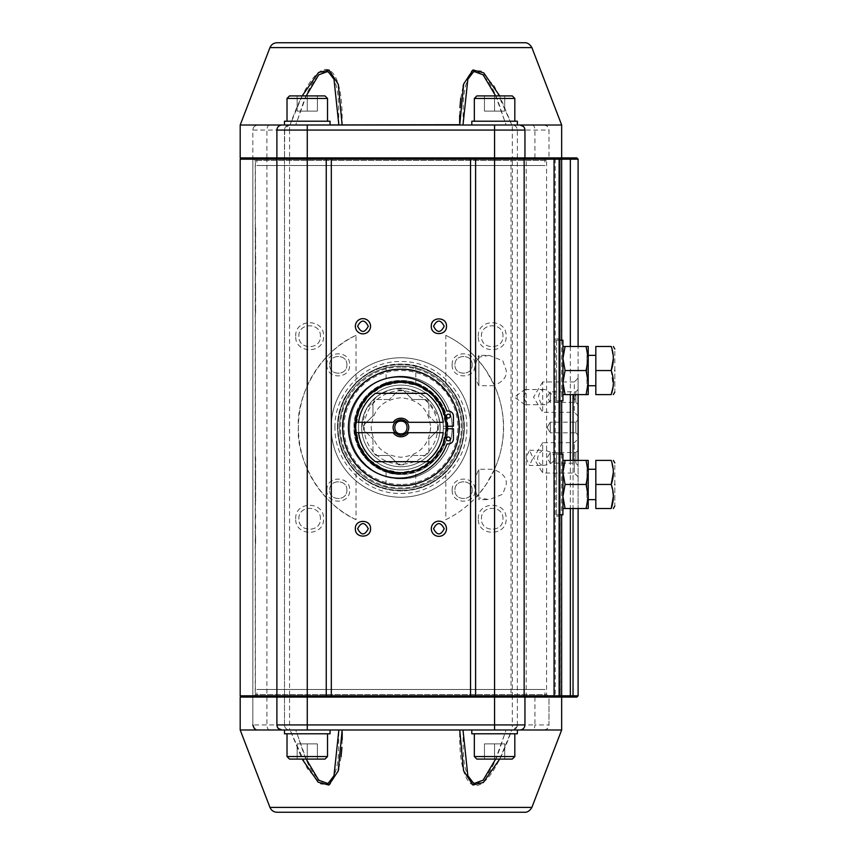 <?xml version="1.0" encoding="UTF-8"?>
<svg xmlns="http://www.w3.org/2000/svg" width="855" height="855" viewBox="0 0 855 855"><rect width="100%" height="100%" fill="white"/><g stroke="black" fill="none" stroke-linecap="round" stroke-linejoin="round"><path stroke-width="0.64" stroke-dasharray="4.28 3.21" d="M241.452 157.918L285.752 157.918L284.48 159.19L284.48 695.81L284.48 159.201L285.752 157.918L555.258 157.918L555.258 159.19L284.48 159.19L284.48 695.81L285.752 697.082L241.452 697.082M255.378 530.378L255.378 525.237L255.378 530.378M255.378 505.252L255.624 503.424L255.378 505.252M255.624 480.863L255.624 489.851L255.378 480.863M255.624 457.126L255.624 467.845L255.378 457.126M255.624 301.409L255.624 296.899L255.378 301.409M255.378 294.141L255.378 295.232M255.624 255.752L255.378 264.623L255.378 255.752M255.378 227.654L255.378 233.768M240.191 695.81L252.845 695.81L253.475 696.44L252.845 695.81L255.378 695.81L255.378 159.19L252.845 159.19L255.378 159.19L255.378 695.81L256.639 697.082L255.378 695.81L252.845 695.81L284.48 695.81L285.752 697.082L284.48 695.81L578.108 695.81M255.624 248.955L255.624 244.22L255.378 248.955M255.378 266.995L255.378 281.477L255.378 266.995M255.624 313.122L255.624 304.968L255.378 313.122M255.624 469.865L255.378 479.399L255.378 469.865M255.624 499.555L255.378 491.871L255.378 499.555M255.378 519.37L255.378 514.24L255.378 519.37M255.378 539.815L255.378 543.94M331.184 427.5A69.736 69.736 0 0 1 400.92 357.764A69.736 69.736 0 0 1 470.656 427.5A69.736 69.736 0 0 1 400.92 497.236A69.736 69.736 0 0 1 331.184 427.5A69.736 69.736 0 0 0 435.794 487.895A69.736 69.736 0 0 0 435.794 367.105A69.736 69.736 0 0 0 331.184 427.5M326.888 490.15C326.183 475.455 350.368 475.455 349.663 490.15C350.368 504.835 326.183 504.835 326.888 490.15M326.888 364.85C326.183 350.165 350.368 350.165 349.663 364.85C350.368 379.545 326.183 379.545 326.888 364.85M452.177 364.85C451.472 350.165 475.658 350.165 474.953 364.85C475.658 379.545 451.472 379.545 452.177 364.85M452.177 490.15C451.472 475.455 475.658 475.455 474.953 490.15C475.658 504.835 451.472 504.835 452.177 490.15M295.712 518.782C294.857 500.827 324.419 500.827 323.564 518.782C324.419 536.748 294.857 536.748 295.712 518.782M295.712 336.218C294.857 318.252 324.419 318.252 323.564 336.218C324.419 354.173 294.857 354.173 295.712 336.218M478.287 336.218C477.421 318.252 506.983 318.252 506.128 336.218C506.983 354.173 477.421 354.173 478.287 336.218M478.287 518.782C477.421 500.827 506.983 500.827 506.128 518.782C506.983 536.748 477.421 536.748 478.287 518.782M240.191 697.082L285.752 697.082M330.051 697.082L316.906 697.082M255.966 729.604L257.911 729.988C254.363 729.24 252.674 727.552 252.845 724.922L252.845 697.082L252.845 724.922L284.48 724.922L284.48 697.082L284.48 724.922C284.79 728 286.468 729.689 289.546 729.988L282.086 729.988M561.66 157.918L512.295 157.918L512.295 697.082L518.173 697.082L512.295 697.082L512.295 724.922L295.103 724.922M285.752 157.918L284.48 159.19L252.845 159.19L253.475 158.56L252.845 159.19L252.845 695.81L254.106 697.082M517.361 157.918L517.361 130.078C517.061 127 515.373 125.311 512.295 125.012L543.94 125.012C547.478 125.76 549.167 127.448 548.995 130.078L548.995 157.918L548.995 130.078L517.361 130.078C517.061 127 515.373 125.311 512.295 125.012L512.295 157.918L240.191 157.918M316.425 157.918L330.051 157.918M284.694 130.078L284.48 157.918L284.533 129.351L284.875 128.132L289.546 125.012A5.066 5.066 0 0 0 284.501 129.714M578.108 159.19L555.258 159.19L555.258 697.082L518.173 697.082L561.66 697.082M555.258 697.082L576.847 697.082M530.111 697.082L524.949 697.082L524.949 724.922C525.13 727.509 523.442 729.197 519.893 729.988L511.792 729.988C495.964 774.577 483.246 785.339 475.968 785.617C469.181 785.66 458.793 775.453 459.723 729.988L281.958 729.988M519.893 729.988L561.66 729.988M543.94 729.988C547.457 729.262 549.145 727.573 548.995 724.922L548.995 697.082L548.995 724.922C548.696 728 547.008 729.689 543.94 729.988L543.94 729.988M284.159 729.988L295.702 729.988C302.702 748.649 308.42 776.928 326.204 784.056C340.878 775.442 338.259 748.681 338.847 729.988M302.307 729.988L330.051 729.988L295.702 729.988L306.208 759.09M459.723 729.988L499.534 729.988M276.892 697.082L276.902 725.222M499.694 759.09L511.792 729.988L517.681 729.988M338.366 770.387L329.998 784.473L320.828 784.056L307.373 768.624L290.059 729.988L302.146 759.09M342.128 730.298L342.171 732.222M342.203 739.607L341.915 747.388M341.06 756.771L338.751 769.04M284.48 697.082L284.48 724.922C284.79 728 286.468 729.689 289.546 729.988L307.266 729.988M341.508 729.988L460.043 729.988M494.575 729.988L512.295 729.988A5.066 5.066 0 0 0 516.965 726.868L512.295 729.988L532.216 729.988C533.873 729.689 534.781 728 534.941 724.922L548.995 724.922L548.995 697.082M506.748 130.078L289.546 130.078L289.546 729.988A5.066 5.066 0 0 1 284.48 724.922L288.124 724.922M517.157 724.922L516.965 726.868A5.066 5.066 0 0 0 517.35 725.286M534.941 697.082L534.941 724.922L517.361 724.922L517.361 697.082L517.361 724.922C517.061 728 515.373 729.689 512.295 729.988L512.295 724.922L517.04 724.922M462.993 729.988C463.624 748.67 460.845 776.169 476.032 784.067C493.538 776.169 499.192 748.67 506.139 729.988L495.644 759.09M517.361 729.988L517.361 733.782L471.8 733.782L517.361 733.782L471.8 733.782L471.8 729.988M474.333 733.782L514.828 733.782L474.333 733.782L514.828 733.782L474.333 733.782L474.333 756.557L476.855 759.09L512.295 759.09L476.855 759.09L512.295 759.09L514.828 756.557L474.333 756.557M484.454 759.09L494.575 759.09L484.454 759.09L484.454 743.903L484.454 759.09L504.707 759.09L494.575 759.09L494.575 743.903L484.454 743.903L494.575 743.903L494.575 759.09L504.707 759.09L504.707 743.903L494.575 743.903L504.707 743.903L504.707 759.09L504.707 743.903L494.575 743.903L494.575 759.09L494.575 743.903L484.454 743.903L484.454 759.09L484.454 743.903L504.707 743.903L504.707 759.09M330.051 729.988L330.051 733.782L284.48 733.782L330.051 733.782L284.48 733.782L284.48 729.988M287.013 733.782L327.518 733.782L287.013 733.782L327.518 733.782L287.013 733.782L287.013 756.557L289.546 759.09L324.986 759.09L289.546 759.09L324.986 759.09L327.518 756.557L287.013 756.557M297.145 759.09L307.266 759.09L297.145 759.09L297.145 743.903L297.145 759.09L317.387 759.09L307.266 759.09L307.266 743.903L297.145 743.903L307.266 743.903L307.266 759.09L317.387 759.09L317.387 743.903L307.266 743.903L317.387 743.903L317.387 759.09L317.387 743.903L307.266 743.903L307.266 759.09L307.266 743.903L297.145 743.903L297.145 759.09L297.145 743.903L317.387 743.903L317.387 759.09M255.378 159.19L256.639 157.918L255.378 159.19L252.845 159.19L254.106 157.918L252.845 159.19L240.191 159.19M281.958 125.012L290.059 125.012C305.876 80.423 318.605 69.661 325.873 69.383C332.659 69.341 343.058 79.547 342.118 125.012L506.139 125.012C499.138 106.351 493.431 78.072 475.637 70.944C460.963 79.558 463.581 106.319 462.993 125.012M342.118 125.012L302.307 125.012M499.534 125.012L471.8 125.012L506.139 125.012L495.644 95.91M463.474 84.613L471.842 70.527L481.012 70.944L494.468 86.376L511.792 125.012L519.893 125.012M530.111 157.918L524.949 157.918L524.938 129.725M573.042 159.19L573.042 157.918L555.258 157.918M573.042 157.918L576.847 157.918M560.388 157.918L558.946 157.918L560.388 157.918M543.94 125.012C547.008 125.311 548.696 127 548.995 130.078L548.995 157.918M257.911 125.012C254.384 125.738 252.695 127.427 252.845 130.078C253.144 127 254.833 125.311 257.911 125.012L307.266 125.012M513.727 130.078L517.361 130.078A5.066 5.066 0 0 0 512.295 125.012L494.575 125.012M460.332 125.012L341.808 125.012M269.624 125.012C267.978 125.311 267.07 127 266.91 130.078L284.48 130.078L284.48 157.918L284.48 130.078C284.79 127 286.468 125.311 289.546 125.012L289.546 130.078L284.801 130.078M276.902 129.768L276.892 157.918M278.003 126.914L278.516 126.358M279.585 125.61L280.686 125.172M266.91 157.918L266.91 130.078L252.845 130.078L252.845 157.918M302.146 95.91L290.059 125.012M511.792 125.012L499.694 95.91M459.723 124.702L459.669 122.778M459.648 115.393L459.926 107.612M460.781 98.229L463.1 85.96M277.041 42.75L524.799 42.75M338.847 125.012C338.217 106.33 341.006 78.831 325.808 70.933C308.313 78.831 302.659 106.33 295.702 125.012L306.208 95.91M284.48 125.012L284.48 121.218L330.051 121.218L284.48 121.218L330.051 121.218L330.051 125.012M327.518 121.218L287.013 121.218L327.518 121.218L287.013 121.218L327.518 121.218L327.518 98.443L324.986 95.91L289.546 95.91L324.986 95.91L289.546 95.91L287.013 98.443L327.518 98.443M317.387 95.91L307.266 95.91L317.387 95.91L317.387 111.097L317.387 95.91L297.145 95.91L307.266 95.91L307.266 111.097L317.387 111.097L307.266 111.097L307.266 95.91L297.145 95.91L297.145 111.097L307.266 111.097L297.145 111.097L297.145 95.91L297.145 111.097L307.266 111.097L307.266 95.91L307.266 111.097L317.387 111.097L317.387 95.91L317.387 111.097L297.145 111.097L297.145 95.91M471.8 125.012L471.8 121.218L517.361 121.218L471.8 121.218L517.361 121.218L517.361 125.012M514.828 121.218L474.333 121.218L514.828 121.218L474.333 121.218L514.828 121.218L514.828 98.443L512.295 95.91L476.855 95.91L512.295 95.91L476.855 95.91L474.333 98.443L514.828 98.443M504.707 95.91L494.575 95.91L504.707 95.91L504.707 111.097L504.707 95.91L484.454 95.91L494.575 95.91L494.575 111.097L504.707 111.097L494.575 111.097L494.575 95.91L484.454 95.91L484.454 111.097L494.575 111.097L484.454 111.097L484.454 95.91L484.454 111.097L494.575 111.097L494.575 95.91L494.575 111.097L504.707 111.097L504.707 95.91L504.707 111.097L484.454 111.097L484.454 95.91M561.66 695.81L560.217 695.81L561.66 695.81M557.855 697.082L559.127 695.81M471.8 697.082L478.95 697.082M400.92 485.715A58.215 58.215 0 0 0 451.344 398.387A58.215 58.215 0 0 0 350.507 398.387A58.215 58.215 0 0 0 400.92 485.715A58.215 58.215 0 0 0 459.146 427.5A58.215 58.215 0 0 0 400.92 369.285A58.215 58.215 0 0 0 350.507 456.613A58.215 58.215 0 0 0 451.344 456.613A58.215 58.215 0 0 0 400.92 369.285A58.215 58.215 0 0 0 342.705 427.5A58.215 58.215 0 0 0 400.92 485.715M252.845 159.19L252.845 695.81L252.845 159.19M483.983 157.918L471.8 157.918M559.042 697.082L560.303 695.81L560.217 159.19L561.66 159.19L560.303 159.19L559.042 157.918M578.108 460.407L578.108 508.501L578.108 438.893L574.314 442.687L542.679 442.687L542.679 465.451L529.544 465.473L525.804 457.874L529.544 450.286L532.932 457.874L529.544 465.473M578.108 416.107L578.108 346.499L578.108 394.593L578.108 378.145L574.314 381.939L574.314 393.888L575.928 397.126L574.314 400.364L574.314 412.313L578.108 416.107M578.108 427.5C578.108 437.3 578.108 437.3 578.108 427.5C578.108 437.3 578.108 437.3 578.108 427.5C578.108 417.7 578.108 417.7 578.108 427.5C578.108 417.7 578.108 417.7 578.108 427.5M578.108 397.126C578.108 421.611 578.108 421.611 578.108 397.126C578.108 372.63 578.108 372.63 578.108 397.126M559.127 452.808L559.127 516.089L559.127 452.808L556.594 452.808L556.594 516.089L556.594 452.808M559.127 402.192L559.127 338.911L559.127 402.192L556.594 402.192L556.594 338.911L556.594 402.192M556.594 484.454L556.594 454.08L556.594 484.454M562.921 454.08L562.921 514.828M562.921 508.501L562.921 460.407L565.07 460.407L562.921 472.43L565.07 484.454L562.921 496.477L565.07 508.501L562.921 508.501M565.07 484.454L586.092 484.454L588.229 496.477L586.092 508.501L565.07 508.501M586.092 508.501L588.229 508.501L588.229 472.43L586.092 484.454M586.092 460.407L588.229 472.43L588.229 460.407L565.07 460.407M588.229 484.454C588.229 505.679 588.229 505.679 588.229 484.454C588.229 463.228 588.229 463.228 588.229 484.454M586.968 484.454C586.968 464.864 586.968 464.864 586.968 484.454C586.968 464.864 586.968 464.864 586.968 484.454C586.968 504.044 586.968 504.044 586.968 484.454C586.968 504.044 586.968 504.044 586.968 484.454M611.207 508.501L595.828 508.501L595.828 460.407L611.207 460.407L613.345 472.43M595.828 484.454L611.207 484.454L613.345 496.477M614.809 484.454C614.809 456.698 614.809 456.698 614.809 484.454C614.809 512.209 614.809 512.209 614.809 484.454M556.594 370.546L556.594 400.92L556.594 370.546M562.921 340.172L562.921 400.92M565.07 370.546L562.921 382.57L565.07 394.593L562.921 394.593L562.921 346.499L586.092 346.499L588.229 358.523L588.229 382.57L586.092 370.546L565.07 370.546L562.921 358.523L565.07 346.499M565.07 394.593L586.092 394.593L588.229 382.57L588.229 394.593L586.092 394.593M586.092 370.546L588.229 358.523L588.229 346.499L586.092 346.499M588.229 370.546C588.229 391.772 588.229 391.772 588.229 370.546C588.229 349.321 588.229 349.321 588.229 370.546M586.968 370.546C586.968 350.956 586.968 350.956 586.968 370.546C586.968 350.956 586.968 350.956 586.968 370.546C586.968 390.137 586.968 390.137 586.968 370.546C586.968 390.137 586.968 390.137 586.968 370.546M611.207 394.593L595.828 394.593L595.828 346.499L611.207 346.499L613.345 358.523M595.828 370.546L611.207 370.546L613.11 386.503M614.809 370.546C614.809 342.791 614.809 342.791 614.809 370.546C614.809 398.302 614.809 398.302 614.809 370.546M575.832 427.5C575.832 420.639 575.832 420.639 575.832 427.5C575.832 420.639 575.832 420.639 575.832 427.5C575.832 434.361 575.832 434.361 575.832 427.5C575.832 434.361 575.832 434.361 575.832 427.5C575.832 420.639 575.832 420.639 575.832 427.5C575.832 420.639 575.832 420.639 575.832 427.5C575.832 434.361 575.832 434.361 575.832 427.5C575.832 434.361 575.832 434.361 575.832 427.5M550.267 427.5C550.267 434.361 550.267 434.361 550.267 427.5C550.267 434.361 550.267 434.361 550.267 427.5C550.267 420.639 550.267 420.639 550.267 427.5C550.267 420.639 550.267 420.639 550.267 427.5C550.267 434.361 550.267 434.361 550.267 427.5C550.267 434.361 550.267 434.361 550.267 427.5C550.267 420.639 550.267 420.639 550.267 427.5C550.267 420.639 550.267 420.639 550.267 427.5M575.832 457.874C575.832 451.013 575.832 451.013 575.832 457.874C575.832 451.013 575.832 451.013 575.832 457.874C575.832 464.735 575.832 464.735 575.832 457.874C575.832 464.735 575.832 464.735 575.832 457.874M550.267 457.874C550.267 464.735 550.267 464.735 550.267 457.874C550.267 464.735 550.267 464.735 550.267 457.874C550.267 451.023 550.267 451.023 550.267 457.874C550.267 451.023 550.267 451.023 550.267 457.874M575.832 397.126C575.832 390.265 575.832 390.265 575.832 397.126C575.832 390.265 575.832 390.265 575.832 397.126C575.832 403.988 575.832 403.988 575.832 397.126C575.832 403.988 575.832 403.988 575.832 397.126M550.267 397.126C550.267 403.977 550.267 403.977 550.267 397.126C550.267 403.977 550.267 403.977 550.267 397.126C550.267 390.265 550.267 390.265 550.267 397.126C550.267 390.265 550.267 390.265 550.267 397.126M574.314 400.364L574.314 393.888L573.534 397.126L574.314 400.364M524.917 404.714L514.379 397.126L524.917 389.527L526.22 390.831C526.274 392.156 525.152 394.251 522.875 397.126C525.152 399.99 526.263 402.085 526.22 403.421L524.917 404.714L545.095 404.714L555.664 397.126L545.095 389.527L542.668 389.645C540.146 391.269 538.789 393.76 538.586 397.126L540.638 402.94L542.668 404.607L542.668 412.313L574.314 412.313M545.095 404.714L542.668 404.607L542.668 381.939L574.314 381.939M511.034 157.918L526.22 157.918L511.034 157.918L511.034 697.082L526.22 697.082L511.034 697.082M574.314 457.874C574.314 477.464 574.314 477.464 574.314 457.874C574.314 477.464 574.314 477.464 574.314 457.874C574.314 438.284 574.314 438.284 574.314 457.874C574.314 438.284 574.314 438.284 574.314 457.874M578.108 476.855L574.314 473.061L542.679 473.061L542.679 465.451C539.591 464.276 537.891 461.753 537.571 457.874L538.832 453.492L542.679 450.296C550.641 451.13 554.403 453.652 553.965 457.874C554.414 462.095 550.652 464.618 542.679 465.451M252.717 157.918L255.25 160.451L255.25 694.549L252.717 697.082L549.124 697.082L546.591 694.549L255.25 694.549L546.591 694.549L546.591 160.451L255.25 160.451L546.591 160.451L549.124 157.918L252.717 157.918L549.124 157.918M337.511 427.5C338.666 444.183 340.675 455.277 355.627 471.864C371.091 486.655 383.532 489.851 400.525 490.909C417.464 490.204 430.247 486.677 445.177 472.911C453.428 463.752 458.28 456.517 459.723 451.226C462.876 443.125 464.404 435.216 464.329 427.5C463.175 410.817 461.166 399.723 446.225 383.136C430.76 368.345 418.309 365.149 401.316 364.091C384.376 364.796 371.594 368.334 356.663 382.089C348.413 391.248 343.571 398.483 342.118 403.774C338.975 411.875 337.436 419.784 337.511 427.5A63.409 63.409 0 0 0 400.92 490.909A63.409 63.409 0 0 0 464.329 427.5C465.206 393.621 434.8 363.215 400.92 364.091C367.041 363.215 336.646 393.621 337.511 427.5M489.295 355.359L478.886 357.198L478.886 355.359L489.295 355.359L502.826 360.874L506.267 370.546C506.908 377.012 502.922 381.896 494.308 385.199C506.684 413.393 506.684 441.597 494.308 469.801C502.964 473.178 506.951 478.063 506.267 484.454L502.761 494.201L489.295 499.641L478.886 497.802L478.886 499.641L489.295 499.641M386.065 382.997C395.972 379.727 405.869 379.727 415.776 382.997L424.582 388.416C408.808 379.609 393.033 379.609 377.269 388.416L386.065 382.997L386.065 365.983C374.672 368.751 364.658 374.383 356.033 382.89L356.033 335.331C318.626 351.8 295.937 398.184 298.406 427.447C295.905 456.859 318.616 503.135 356.033 519.669L356.033 472.11C364.658 480.617 374.672 486.26 386.065 489.017L386.065 472.003C395.972 475.273 405.869 475.273 415.776 472.003L415.776 489.017C427.169 486.249 437.183 480.617 445.808 472.11L445.808 519.669C457.895 513.812 468.604 505.647 477.945 495.152L478.886 497.802L478.886 484.454C478.886 464.864 478.886 464.864 478.886 484.454C478.886 464.864 478.886 464.864 478.886 484.454L478.886 494.072L486.164 484.454L494.543 469.267L478.886 469.267A32.276 32.276 0 0 0 478.886 499.641M477.945 359.848L478.886 360.928L478.886 370.546L478.886 357.198L477.945 359.848C468.604 349.353 457.885 341.177 445.808 335.331L445.808 382.89C437.183 374.383 427.169 368.74 415.776 365.983L415.776 382.997M549.124 697.082L252.717 697.082M494.575 697.082L307.266 697.082M326.247 697.082L332.574 697.082M469.267 697.082L475.594 697.082M307.266 157.918L494.575 157.918M475.594 157.918L469.267 157.918M332.574 157.918L326.247 157.918M544.945 157.918L544.945 165.517L256.895 165.517L544.945 165.517M478.886 360.928L486.164 370.546L494.543 385.733L478.886 385.733A32.276 32.276 0 0 1 478.886 355.359M445.808 519.669A102.515 102.515 0 0 0 445.808 335.331M478.886 494.072L477.945 495.152M478.886 370.546C478.886 390.137 478.886 390.137 478.886 370.546C478.886 390.137 478.886 390.137 478.886 370.546M445.808 382.89A63.281 63.281 0 0 1 445.808 472.11M415.776 489.017A63.281 63.281 0 0 0 415.776 365.983M424.582 388.416A45.689 45.689 0 0 1 424.582 466.584L415.776 472.003M377.269 388.416A45.689 45.689 0 0 0 355.231 427.5C354.601 451.91 376.51 473.82 400.92 473.189C425.341 473.82 447.24 451.91 446.609 427.5C447.24 403.09 425.341 381.18 400.92 381.811C376.51 381.18 354.601 403.09 355.231 427.5A45.689 45.689 0 0 0 377.269 466.584L386.065 472.003M386.065 365.983A63.281 63.281 0 0 0 386.065 489.017M377.269 466.584C393.033 475.391 408.808 475.391 424.582 466.584M447.881 427.5C448.522 402.406 426.014 379.898 400.92 380.55C375.837 379.898 353.318 402.406 353.97 427.5C353.318 452.594 375.837 475.102 400.92 474.45C426.014 475.102 448.522 452.594 447.881 427.5M400.92 473.061A45.561 45.561 0 0 1 361.462 404.714A45.561 45.561 0 0 1 440.378 404.714A45.561 45.561 0 0 1 400.92 473.061A45.561 45.561 148.9 0 0 446.47 428.761A45.561 45.561 148.9 0 1 400.92 473.061A45.561 45.561 0 0 1 355.359 427.5A45.561 45.561 0 0 1 400.92 381.939C375.26 381.202 352.752 405.548 355.498 431.07C356.781 454.091 377.878 473.585 400.92 473.061A45.561 45.561 0 0 1 355.359 427.5A45.561 45.561 0 0 1 400.92 381.939A45.561 45.561 148.9 0 1 446.47 426.239A45.561 45.561 148.9 0 0 400.92 381.939M400.92 474.333A46.833 46.833 148.9 0 0 447.753 427.5A46.833 46.833 148.9 0 0 400.92 380.667A46.833 46.833 -46.2 0 0 354.098 427.5A46.833 46.833 -46.2 0 0 400.92 474.333M400.92 473.691A46.191 46.191 0 0 1 360.917 404.404A46.191 46.191 0 0 1 440.924 404.404A46.191 46.191 0 0 1 400.92 473.691A46.191 46.191 0 0 0 447.101 428.761L446.086 428.761A45.187 45.187 0 0 1 377.963 466.413A45.187 45.187 0 0 1 377.963 388.587A45.187 45.187 0 0 1 446.086 426.239L447.101 426.239A46.191 46.191 0 0 0 400.076 381.309A46.191 46.191 0 0 0 354.729 427.917A46.191 46.191 0 0 0 400.92 473.691M446.086 428.761L443.296 428.761A42.397 42.397 0 0 0 443.296 426.239L446.086 426.239A45.187 45.187 0 0 1 446.086 428.761L443.296 428.761A42.397 42.397 0 0 1 375.826 461.668A42.397 42.397 0 0 1 375.826 393.332A42.397 42.397 0 0 1 443.296 426.239L446.086 426.239L442.227 409.192L432.192 394.882L417.475 385.455L400.29 382.324L383.19 385.936L368.751 395.78L359.121 410.357L355.744 427.5A45.187 45.187 0 0 0 398.323 472.612A45.187 45.187 0 0 0 445.808 432.694A45.187 45.187 0 0 0 403.517 382.388A45.187 45.187 0 0 0 355.744 427.5L359.121 444.643L368.751 459.221L383.19 469.064L400.29 472.676L417.475 469.545L432.192 460.118L442.227 445.808L446.086 428.761M453.428 428.761L453.428 432.534M448.362 411.052L446.898 411.052A50.627 50.627 0 0 0 369.039 386.716A50.627 50.627 0 0 0 369.039 468.284A50.627 50.627 0 0 0 446.898 443.948M400.92 484.454A56.954 56.954 77.2 0 1 343.966 427.5A56.954 56.954 77.2 0 1 400.92 370.546A56.954 56.954 -103 0 1 457.874 427.5A56.954 56.954 -103 0 1 400.92 484.454M443.296 426.239A42.397 42.397 0 0 1 380.09 464.425A42.397 42.397 0 0 1 379 391.216A42.397 42.397 0 0 1 443.296 426.239M357.807 422.306L393.193 422.306M408.615 422.306L443.253 422.306M400.92 435.345L406.809 432.694M380.379 432.694L357.818 432.694M448.362 436.991A1.902 1.902 0 0 1 450.008 439.844A1.902 1.902 0 0 1 446.716 439.844A1.902 1.902 0 0 1 448.362 436.991M448.362 414.215A1.902 1.902 0 0 1 450.008 417.058A1.902 1.902 0 0 1 446.716 417.058A1.902 1.902 0 0 1 448.362 414.215M452.177 427.5C452.883 454.892 428.312 479.463 400.92 478.757C373.528 479.463 348.958 454.892 349.663 427.5A51.257 51.257 0 0 0 426.549 471.885A51.257 51.257 0 0 0 426.549 383.115A51.257 51.257 0 0 0 349.663 427.5A51.257 51.257 0 0 1 400.92 376.243A51.257 51.257 0 0 1 452.177 427.5M462.309 427.5A61.378 61.378 0 0 1 370.226 480.66A61.378 61.378 0 0 1 370.226 374.34A61.378 61.378 0 0 1 462.309 427.5A61.378 61.378 0 0 0 370.226 374.34A61.378 61.378 0 0 0 370.226 480.66A61.378 61.378 0 0 0 462.309 427.5M400.92 490.407A62.907 62.907 0 0 1 346.446 396.047A62.907 62.907 0 0 1 455.394 396.047A62.907 62.907 0 0 1 400.92 490.407A62.907 62.907 0 0 1 338.024 427.5A62.907 62.907 0 0 1 400.92 364.593C434.532 363.728 464.693 393.888 463.827 427.5C464.693 461.112 434.532 491.272 400.92 490.407M400.92 367.126C368.665 366.303 339.724 395.245 340.547 427.5C339.724 459.755 368.665 488.697 400.92 487.874C433.186 488.697 462.127 459.755 461.294 427.5C462.127 395.245 433.186 366.303 400.92 367.126M438.241 429.734L438.241 425.266L428.889 415.915L438.241 425.266L438.241 429.734L428.889 439.085L438.241 429.734M428.889 415.915L428.889 402.694L425.726 399.531L428.889 402.694L428.889 415.915M425.726 399.531L412.505 399.531L403.154 390.179L412.505 399.531L425.726 399.531M403.154 390.179L398.687 390.179L389.335 399.531L398.687 390.179L403.154 390.179M389.335 399.531L376.115 399.531L372.951 402.694L376.115 399.531L389.335 399.531M372.951 402.694L372.951 415.915L363.599 425.266L372.951 415.915L372.951 402.694M363.599 425.266L363.599 429.734L372.951 439.085L363.599 429.734L363.599 425.266M372.951 439.085L372.951 452.306L376.115 455.469L372.951 452.306L372.951 439.085M376.115 455.469L389.335 455.469L398.687 464.821L389.335 455.469L376.115 455.469M398.687 464.821L403.154 464.821L412.505 455.469L403.154 464.821L398.687 464.821M412.505 455.469L425.726 455.469L428.889 452.306L425.726 455.469L412.505 455.469M428.889 452.306L428.889 439.085L428.889 452.306M361.686 427.5L365.555 410.518L376.392 396.88L381.64 393.332A39.234 39.234 0 0 0 361.686 427.5A39.234 39.234 0 0 1 420.2 393.332A39.234 39.234 0 0 1 420.2 461.668A39.234 39.234 0 0 1 361.686 427.5A39.234 39.234 -40.6 0 0 381.64 461.668A39.234 39.234 -40.6 0 0 440.154 427.5A39.234 39.234 0 0 0 420.2 393.332A39.234 39.234 0 0 1 440.154 427.5A39.234 39.234 -40.6 0 1 381.64 461.668A39.234 39.234 -40.6 0 1 361.686 427.5A39.234 39.234 0 0 1 420.2 393.332L426.399 397.671L438.765 417.144L440.154 427.5M430.663 427.5C428.9 445.562 418.982 455.48 400.92 457.243C382.858 455.48 372.94 445.562 371.177 427.5C372.94 409.438 382.858 399.52 400.92 397.757C418.982 399.52 428.9 409.438 430.663 427.5M356.033 472.11A63.281 63.281 0 0 1 356.033 382.89M356.033 335.331A102.515 102.515 0 0 0 356.033 519.669M256.895 697.082L256.895 689.483L544.945 689.483L256.895 689.483M334.978 427.5C334.07 392.263 365.684 360.65 400.92 361.558C436.157 360.65 467.771 392.263 466.862 427.5C467.771 462.737 436.157 494.35 400.92 493.442C365.684 494.35 334.07 462.737 334.978 427.5M253.475 158.56L254.117 157.918M346.884 490.15C347.419 479.046 329.143 479.046 329.667 490.15C329.143 501.244 347.419 501.244 346.884 490.15C347.419 479.046 329.143 479.046 329.667 490.15C329.143 501.244 347.419 501.244 346.884 490.15M346.884 364.85C347.419 353.756 329.143 353.756 329.667 364.85C329.143 375.954 347.419 375.954 346.884 364.85C347.419 353.756 329.143 353.756 329.667 364.85C329.143 375.954 347.419 375.954 346.884 364.85M472.174 364.85C472.708 353.756 454.433 353.756 454.956 364.85C454.433 375.954 472.708 375.954 472.174 364.85C472.708 353.756 454.433 353.756 454.956 364.85C454.433 375.954 472.708 375.954 472.174 364.85M472.174 490.15C472.708 479.046 454.433 479.046 454.956 490.15C454.433 501.244 472.708 501.244 472.174 490.15C472.708 479.046 454.433 479.046 454.956 490.15C454.433 501.244 472.708 501.244 472.174 490.15M320.401 518.782C321.063 504.91 298.213 504.91 298.876 518.782C298.213 532.665 321.063 532.665 320.401 518.782C321.063 504.91 298.213 504.91 298.876 518.782C298.213 532.665 321.063 532.665 320.401 518.782M320.401 336.218C321.063 322.335 298.213 322.335 298.876 336.218C298.213 350.09 321.063 350.09 320.401 336.218C321.063 322.335 298.213 322.335 298.876 336.218C298.213 350.09 321.063 350.09 320.401 336.218M502.964 336.218C503.627 322.335 480.788 322.335 481.451 336.218C480.788 350.09 503.627 350.09 502.964 336.218C503.627 322.335 480.788 322.335 481.451 336.218C480.788 350.09 503.627 350.09 502.964 336.218M502.964 518.782C503.627 504.91 480.788 504.91 481.451 518.782C480.788 532.665 503.627 532.665 502.964 518.782C503.627 504.91 480.788 504.91 481.451 518.782C480.788 532.665 503.627 532.665 502.964 518.782M255.378 695.81L252.845 695.81M255.624 233.768L255.378 234.901M255.624 234.901L255.378 241.292M255.624 241.292L255.378 242.938M255.624 242.938L255.378 238.192M255.624 238.438L255.378 236.921M255.624 236.921L255.378 229.813M255.624 229.813L255.378 228.916M255.624 228.584L255.378 230.786M255.624 230.786L255.624 227.654M255.624 236.557L255.624 230.187L255.378 236.557M255.624 245.428L255.624 244.22L255.378 245.428M255.624 259.931L255.624 264.623L255.378 259.931M255.624 256.083L255.624 262.25L255.624 256.083M255.624 252.706L255.624 253.946L255.378 252.706M255.624 275.684L255.624 266.995L255.378 275.684M255.624 295.712L255.378 293.596M255.624 293.596L255.378 291.042M255.624 291.042L255.378 286.799M255.624 286.799L255.378 283.133M255.624 283.133L255.378 288.349M255.624 288.349L255.378 286.532M255.624 286.532L255.378 285.987M255.624 286.692L255.378 285.346M255.624 285.346L255.378 283.849M255.624 283.849L255.378 288.851M255.624 288.851L255.378 292.015M255.624 292.015L255.378 293.393M255.624 293.393L255.624 294.141M255.624 287.344L255.624 290.967L255.378 287.344M255.624 298.79L255.624 300.094L255.378 298.79M255.624 298.171L255.624 296.899L255.378 298.171M255.624 312.791L255.624 309.478L255.378 312.791M255.624 306.143L255.624 307.34L255.378 306.143M255.624 479.399L255.624 474.643L255.378 479.399M255.624 477.571L255.624 474.643L255.378 477.571M255.624 471.704L255.624 474.643L255.378 471.704M255.624 488.023L255.624 482.701L255.378 488.023M255.624 491.871L255.624 501.404L255.378 491.871M255.624 518.194L255.624 514.24L255.378 518.194M255.624 529.192L255.624 525.237L255.378 529.192M255.624 543.94L255.378 542.113M255.624 542.113L255.378 541.45M255.624 541.45L255.378 539.697M255.624 539.697L255.378 538.137M255.624 538.137L255.378 539.9M255.624 539.9L255.378 544.122M255.624 544.122L255.378 539.601M255.624 539.601L255.378 534.589M255.624 534.589L255.378 536.149M255.624 536.149L255.624 539.815M255.624 542.294L255.624 536.427L255.378 542.294M267.583 157.918L266.91 159.19L266.91 695.81L267.583 697.082M516.089 697.082L517.35 695.81L517.35 159.19L516.089 157.918M269.956 807.387L531.885 807.387M266.91 697.082L266.91 724.922C267.07 728 267.978 729.689 269.624 729.988M534.941 157.918L534.941 130.078C534.781 127 533.873 125.311 532.216 125.012M269.956 47.613L531.885 47.613M573.042 697.082L573.042 394.593M573.042 460.407L573.042 508.501M570.338 346.499L570.338 394.593M570.338 460.407L570.338 508.501M381.64 393.332A39.234 39.234 0 0 1 420.2 393.332L406.659 388.683L392.36 389.207L381.64 393.332M364.219 427.5A36.701 36.701 -40.6 0 0 414.312 461.668A36.701 36.701 -40.6 0 0 437.621 427.5A36.701 36.701 112.7 0 0 387.529 393.332A36.701 36.701 112.7 0 0 364.219 427.5M252.845 697.082L252.845 724.922M514.828 733.782L514.828 756.557M327.518 733.782L327.518 756.557M287.013 121.218L287.013 98.443M474.333 121.218L474.333 98.443M558.946 157.918L560.217 159.19L560.217 695.81L558.946 697.082M561.66 340.172L561.66 400.92M561.66 454.08L561.66 514.828M559.127 516.089L556.594 516.089M559.127 454.08L556.594 454.08M559.127 514.828L556.594 514.828M588.229 499.641L586.968 499.641L588.229 500.902M588.229 469.267L586.968 469.267L588.229 468.006M556.594 338.911L559.127 338.911M559.127 340.172L556.594 340.172M559.127 400.92L556.594 400.92M588.229 385.733L586.968 385.733L588.229 386.994M588.229 355.359L586.968 355.359L588.229 354.098M575.832 432.812L578.108 435.099L575.832 432.812L550.267 432.812L575.832 432.812M575.832 422.188L578.108 419.901L575.832 422.188L550.267 422.188L575.832 422.188M547.072 427.5L550.267 432.812L547.072 427.5L550.267 422.188L547.072 427.5M578.108 450.286L575.832 452.562L550.267 452.562L547.072 457.874L550.267 463.186L575.832 463.186L578.108 465.473M578.108 389.527L575.832 391.814L550.267 391.814L547.072 397.126L550.267 402.438L575.832 402.438L578.108 404.714M524.917 389.527L545.095 389.527M526.22 697.082L526.22 157.918M542.668 381.939L533.541 397.126L542.668 412.313M542.679 442.687L533.541 457.874L542.679 473.061M529.544 450.286L542.444 450.286M256.895 157.918L256.895 165.517M544.945 697.082L544.945 689.483"/><path stroke-width="1.28" d="M573.042 508.501L573.042 697.082L576.847 697.082L578.108 695.81L470.528 695.81L470.528 159.19L331.312 159.19L332.574 157.918L241.452 157.918L240.191 159.19L331.312 159.19L331.312 695.81L240.191 695.81L241.452 697.082L307.266 697.082L240.191 697.082L240.191 729.988L284.159 729.988M316.906 697.082L307.266 697.082L326.247 697.082L326.247 157.918L316.425 157.918M330.051 697.082L307.266 697.082L307.266 724.922L494.575 724.922L494.575 697.082L330.051 697.082L471.8 697.082M341.808 125.012L240.191 125.012L240.191 157.918L307.266 157.918L307.266 697.082M573.042 697.082L560.388 697.082L561.66 695.81L561.66 514.828M561.5 729.988L341.508 729.988M277.041 812.25L524.799 812.25L277.041 812.25C273.675 812.09 271.313 810.465 269.956 807.387L531.885 807.387L561.66 729.988L561.66 697.082L530.111 697.082M530.111 157.918L557.855 157.918L559.127 159.19L559.127 695.81L559.127 159.19L554.061 159.19L554.061 697.082L559.042 697.082M554.061 697.082L523.121 697.082L524.147 695.81L524.147 159.19L523.121 157.918L330.051 157.918M460.043 729.988L494.575 729.988L494.575 724.922L524.949 724.922L524.949 697.082L494.575 697.082L523.121 697.082M499.534 729.988L302.307 729.988M277.309 726.953L278.367 728.492L281.958 729.988L307.266 729.988L307.266 724.922L276.892 724.922L276.892 697.082L276.892 724.922C277.191 728 278.88 729.689 281.958 729.988L240.191 729.988L269.956 807.387M276.902 725.222L277.244 726.782M459.723 729.988L463.57 770.74L472.858 784.997L483.278 782.507L499.694 759.09M302.146 759.09L318.113 782.143L328.833 785.061L338.185 771.028L342.128 730.298M342.171 732.222L342.203 739.607M341.915 747.388L341.06 756.771M338.751 769.04L338.366 770.387M517.681 729.988L519.915 729.988C522.961 729.689 524.649 728 524.949 724.922C524.649 728 522.961 729.689 519.893 729.988M282.086 729.988L257.911 729.988M543.94 729.988L532.216 729.988M252.845 724.922L254.32 728.492L255.966 729.604M288.124 724.922L295.103 724.922M338.847 729.988L333.995 775.699L328.021 783.586L318.755 780.198L306.208 759.09M495.644 759.09L483.086 780.198L473.82 783.586L467.845 775.699L462.993 729.988M469.267 697.082L332.574 697.082L331.312 695.81L470.528 695.81L469.267 697.082L470.528 695.81L470.528 159.19L469.267 157.918L470.528 159.19L475.594 159.19L475.594 157.918L561.66 157.918L561.66 125.012L460.332 125.012M276.892 695.81L278.153 697.082L276.892 695.81L276.892 159.19L278.153 157.918L276.892 159.19L276.892 695.81M471.8 157.918L469.267 157.918M524.532 128.058L523.474 126.508L519.893 125.012C522.961 125.311 524.649 127 524.949 130.078L276.892 130.078L276.892 157.918L276.892 130.078C277.191 127 278.88 125.311 281.958 125.012L280.686 125.172M307.266 157.918L307.266 125.012L494.575 125.012L494.575 157.918L483.983 157.918M302.307 125.012L459.723 124.702M499.534 125.012L459.723 125.012L463.666 83.972L473.018 69.939L483.727 72.857L499.694 95.91M524.938 129.725L524.596 128.218M519.893 125.012C522.961 125.311 524.649 127 524.949 130.078L524.949 157.918L523.121 157.918M511.792 125.012L561.66 125.012L531.885 47.613C528.657 41.852 524.104 42.761 524.799 42.75L277.041 42.75C273.675 42.91 271.313 44.535 269.956 47.613L240.191 125.012L290.059 125.012M576.655 157.918L560.388 157.918L561.66 159.19L578.108 159.19L576.847 157.918L578.108 159.19L578.108 346.499L578.108 159.19M513.727 130.078L506.748 130.078M276.902 129.768L277.138 128.528M277.244 128.218L278.003 126.914M278.516 126.358L279.585 125.61M342.118 125.012L338.27 84.26L328.993 70.003L318.562 72.493L302.146 95.91M459.669 122.778L459.648 115.393M459.926 107.612L460.781 98.229M463.1 85.96L463.474 84.613M462.993 125.012L467.845 79.301L473.82 71.414L483.086 74.802L495.644 95.91M306.208 95.91L318.755 74.802L328.021 71.414L333.995 79.301L338.847 125.012M578.108 695.81L578.108 508.501L578.108 695.81L576.847 697.082M554.061 157.918L554.061 159.19L475.594 159.19L475.594 697.082L494.575 697.082L478.95 697.082M355.359 528.753C354.889 538.543 371.017 538.543 370.546 528.753C371.017 518.953 354.889 518.953 355.359 528.753M431.294 528.753A7.599 7.599 0 0 0 442.687 535.326A7.599 7.599 0 0 0 442.687 522.17A7.599 7.599 0 0 0 431.294 528.753M370.546 326.247A7.599 7.599 0 0 0 359.153 319.674A7.599 7.599 0 0 0 359.153 332.83A7.599 7.599 0 0 0 370.546 326.247M446.481 326.247C446.951 316.457 430.824 316.457 431.294 326.247C430.824 336.047 446.951 336.047 446.481 326.247M332.574 157.918L331.312 159.19L331.312 695.81L332.574 697.082M561.66 340.172L561.66 159.19L559.127 159.19L557.855 157.918L559.042 157.918M578.108 438.893L578.108 416.107M578.108 397.126C578.108 421.611 578.108 421.611 578.108 397.126L578.108 394.593L578.108 397.126C578.108 406.916 578.108 406.916 578.108 397.126C578.108 406.916 578.108 406.916 578.108 397.126L578.108 457.874C578.108 448.084 578.108 448.084 578.108 457.874C578.108 448.084 578.108 448.084 578.108 457.874C578.108 433.389 578.108 433.389 578.108 457.874C578.108 433.389 578.108 433.389 578.108 457.874L578.108 460.407M578.108 427.5C578.108 437.3 578.108 437.3 578.108 427.5C578.108 437.3 578.108 437.3 578.108 427.5C578.108 417.7 578.108 417.7 578.108 427.5C578.108 417.7 578.108 417.7 578.108 427.5M559.127 514.828L562.921 514.828L562.921 454.08L559.127 454.08M562.921 496.477L562.921 508.501L565.07 508.501L562.921 496.477L562.921 460.407L565.07 460.407L562.921 472.43L565.07 484.454L562.921 496.477M586.092 508.501L588.229 496.477L588.229 508.501L565.07 508.501M586.092 484.454L588.229 472.43L588.229 496.477L586.092 484.454L565.07 484.454M586.092 460.407L588.229 460.407L588.229 472.43L586.092 460.407L565.07 460.407M588.229 484.454C588.229 505.679 588.229 505.679 588.229 484.454C588.229 463.228 588.229 463.228 588.229 484.454M595.828 484.454L595.828 508.501L611.207 508.501C614.061 500.485 614.061 492.469 611.207 484.454C614.061 476.438 614.061 468.422 611.207 460.407L595.828 460.407L595.828 484.454L611.207 484.454L613.345 472.43M613.345 496.477L611.207 508.501C614.061 508.501 614.061 508.501 611.207 508.501C614.061 508.501 614.061 508.501 611.207 508.501M611.207 460.407C614.061 460.407 614.061 460.407 611.207 460.407C614.061 460.407 614.061 460.407 611.207 460.407M614.809 484.454C614.809 456.698 614.809 456.698 614.809 484.454C614.809 512.209 614.809 512.209 614.809 484.454M559.127 400.92L562.921 400.92L562.921 340.172L559.127 340.172M586.092 346.499L562.921 346.499L562.921 394.593L588.229 394.593L588.229 346.499L586.092 346.499L588.229 358.523L586.092 370.546L588.229 382.57L586.092 394.593M565.07 346.499L562.921 358.523L565.07 370.546L562.921 382.57L565.07 394.593M565.07 370.546L586.092 370.546M588.229 370.546C588.229 391.772 588.229 391.772 588.229 370.546C588.229 349.321 588.229 349.321 588.229 370.546M595.828 370.546L595.828 394.593L611.207 394.593C614.061 386.578 614.061 378.562 611.207 370.546C614.061 362.531 614.061 354.515 611.207 346.499L595.828 346.499L595.828 370.546L611.207 370.546L613.345 358.523M613.11 386.503L611.207 394.593C614.061 394.593 614.061 394.593 611.207 394.593C614.061 394.593 614.061 394.593 611.207 394.593M611.207 346.499C614.061 346.499 614.061 346.499 611.207 346.499C614.061 346.499 614.061 346.499 611.207 346.499M614.809 370.546C614.809 342.791 614.809 342.791 614.809 370.546C614.809 398.302 614.809 398.302 614.809 370.546M446.47 428.761A45.561 45.561 148.9 0 0 446.47 426.239A45.561 45.561 148.9 0 1 446.47 428.761M447.101 428.761A46.191 46.191 0 0 0 447.101 426.239L453.428 426.239L453.428 416.107A5.066 5.066 0 0 0 448.362 411.052A5.066 5.066 0 0 1 453.428 416.107L453.428 426.239L446.086 426.239L446.086 428.761L453.428 428.761L447.101 428.761M400.92 369.285A58.215 58.215 0 0 1 451.344 456.613A58.215 58.215 0 0 1 350.507 456.613A58.215 58.215 0 0 1 400.92 369.285C435.441 368.174 464.917 402.684 458.419 436.606C454.625 464.169 428.729 486.271 400.92 485.715C370.814 486.442 343.464 460.353 342.77 430.247C340.365 398.206 368.804 368.398 400.92 369.285M453.428 432.534L453.428 438.893A5.066 5.066 0 0 1 448.362 443.948A5.066 5.066 0 0 0 453.428 438.893L453.428 428.761M446.898 443.948L448.362 443.948L446.898 443.948A50.627 50.627 0 0 1 369.039 468.284A50.627 50.627 0 0 1 369.039 386.716A50.627 50.627 0 0 1 446.898 411.052L448.362 411.052L446.898 411.052M448.362 436.991A1.902 1.902 0 0 0 446.716 439.844A1.902 1.902 0 0 0 450.008 439.844A1.902 1.902 0 0 0 448.362 436.991M448.362 414.215A1.902 1.902 0 0 0 446.716 417.058A1.902 1.902 0 0 0 450.008 417.058A1.902 1.902 0 0 0 448.362 414.215M357.818 432.694L356.043 432.694A45.187 45.187 0 0 1 430.482 393.332A45.187 45.187 0 0 1 445.808 432.694C444.322 444.269 439.214 453.93 430.482 461.668A45.187 45.187 0 0 1 356.043 432.694L358.587 432.694C360.244 444.643 365.855 454.304 375.398 461.668L430.482 461.668L375.398 461.668M358.587 422.306C360.244 410.357 365.855 400.696 375.398 393.332L426.442 393.332C435.997 400.696 441.597 410.357 443.253 422.306L408.647 422.306A9.309 9.309 0 0 0 393.193 422.306L357.807 422.306M426.442 393.332L375.398 393.332M400.92 435.345L395.031 432.694L393.193 432.694A9.309 9.309 0 0 0 408.647 432.694L406.809 432.694A7.845 7.845 0 0 0 406.809 422.306L400.92 419.655L395.031 422.306A7.845 7.845 0 0 0 395.031 432.694C398.964 436.2 402.887 436.2 406.809 432.694L443.253 432.694C441.597 444.643 435.997 454.304 426.442 461.668M400.92 421.173C409.085 420.778 409.085 434.222 400.92 433.827C392.755 434.222 392.755 420.778 400.92 421.173C409.085 420.778 409.085 434.222 400.92 433.827C392.755 434.222 392.755 420.778 400.92 421.173M408.647 432.694L443.253 432.694M393.193 432.694L358.587 432.694M395.031 432.694L380.379 432.694M406.809 422.306C402.887 418.8 398.964 418.8 395.031 422.306M357.636 528.753C361.184 521.892 364.722 521.892 368.27 528.753C364.722 535.604 361.184 535.604 357.636 528.753C361.184 521.892 364.722 521.892 368.27 528.753C364.722 535.604 361.184 535.604 357.636 528.753M444.205 528.753C440.667 535.604 437.119 535.604 433.571 528.753C437.119 521.892 440.667 521.892 444.205 528.753C440.667 535.604 437.119 535.604 433.571 528.753C437.119 521.892 440.667 521.892 444.205 528.753M357.636 326.247C361.184 319.396 364.722 319.396 368.27 326.247C364.722 333.108 361.184 333.108 357.636 326.247C361.184 319.396 364.722 319.396 368.27 326.247C364.722 333.108 361.184 333.108 357.636 326.247M444.205 326.247C440.667 333.108 437.119 333.108 433.571 326.247C437.119 319.396 440.667 319.396 444.205 326.247C440.667 333.108 437.119 333.108 433.571 326.247C437.119 319.396 440.667 319.396 444.205 326.247M330.051 125.012L330.051 121.218L284.48 121.218L284.48 125.012M327.518 121.218L327.518 98.443L324.986 95.91L289.546 95.91L287.013 98.443L327.518 98.443M317.387 95.91L297.145 95.91M517.361 125.012L517.361 121.218L471.8 121.218L471.8 125.012M514.828 121.218L514.828 98.443L512.295 95.91L476.855 95.91L474.333 98.443L514.828 98.443M504.707 95.91L484.454 95.91M471.8 729.988L471.8 733.782L517.361 733.782L517.361 729.988M474.333 733.782L474.333 756.557L476.855 759.09L512.295 759.09L514.828 756.557L474.333 756.557M484.454 759.09L504.707 759.09M284.48 729.988L284.48 733.782L330.051 733.782L330.051 729.988M287.013 733.782L287.013 756.557L289.546 759.09L324.986 759.09L327.518 756.557L287.013 756.557M297.145 759.09L317.387 759.09M281.958 729.988C278.88 729.689 277.191 728 276.892 724.922M269.956 47.613L531.885 47.613M573.042 159.19L573.042 157.918M570.338 508.501L570.338 697.082M494.575 157.918L494.575 697.082M570.338 346.499L570.338 157.918M573.042 394.593L573.042 460.407M570.338 394.593L570.338 460.407M531.885 807.387C528.657 813.148 524.104 812.239 524.799 812.25M240.191 159.19L240.191 695.81M524.949 130.078L524.949 157.918M561.66 400.92L561.66 454.08M588.229 499.641L595.828 499.641M588.229 469.267L595.828 469.267M614.809 462.94L613.356 460.407M614.809 505.968L613.356 508.501M588.229 385.733L595.828 385.733M588.229 355.359L595.828 355.359M614.809 349.032L613.356 346.499M614.809 392.06L613.356 394.593M524.949 724.922L524.949 697.082M287.013 121.218L287.013 98.443M474.333 121.218L474.333 98.443M514.828 733.782L514.828 756.557M327.518 733.782L327.518 756.557"/></g></svg>
